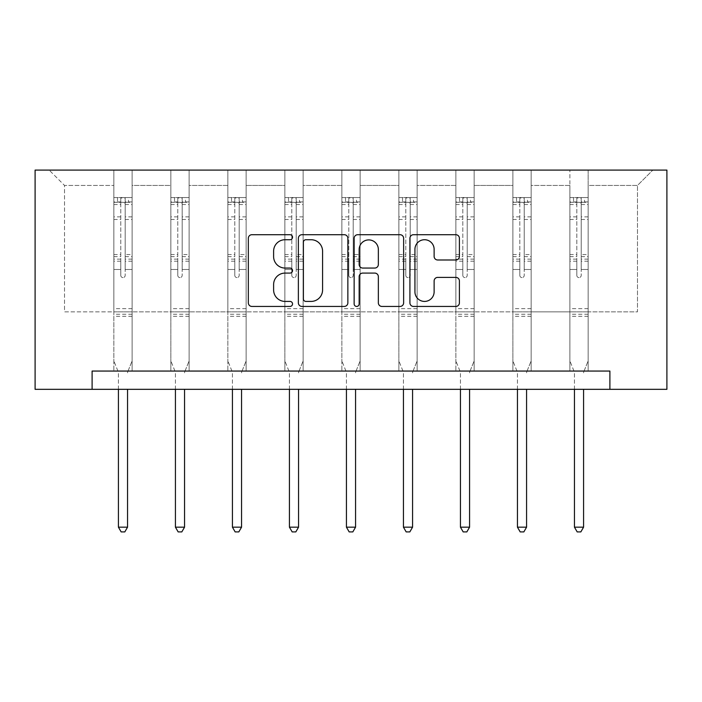 <?xml version="1.0" encoding="UTF-8"?>
<svg xmlns="http://www.w3.org/2000/svg" width="702" height="702" viewBox="0 0 702 702"><rect width="100%" height="100%" fill="white"/><g stroke="black" fill="none" stroke-linecap="round" stroke-linejoin="round"><path stroke-width="0.53" stroke-dasharray="3.51 2.63" d="M292.532 237.215A2.51 2.51 0 0 0 290.023 234.705L251.913 234.705A3.589 3.589 0 0 0 248.332 238.294L248.332 302.852A3.589 3.589 0 0 0 251.913 306.441L290.023 306.441A2.51 2.51 0 0 0 292.532 303.931A2.51 2.51 0 0 0 290.023 301.421L285.091 301.421A11.478 11.478 0 0 1 273.613 289.944L273.613 284.564A11.478 11.478 0 0 1 285.091 273.087L290.023 273.087A2.51 2.51 0 0 0 292.532 270.568A2.51 2.51 0 0 0 290.023 268.059L285.091 268.059A11.478 11.478 0 0 1 273.613 256.581L273.613 251.202A11.478 11.478 0 0 1 285.091 239.724L290.023 239.724A2.51 2.51 0 0 0 292.532 237.215M588.153 311.863L588.153 185.433L637.486 185.433L652.834 170.086L588.153 170.086L652.834 170.086L637.486 185.433L588.153 185.433L588.153 170.086L588.153 371.06L569.884 371.06L588.153 371.06L569.884 371.06L588.153 371.06L588.153 170.086L531.151 170.086L588.153 170.086L588.153 311.863L637.486 311.863L637.486 185.433L637.486 311.863L588.153 311.863L588.153 371.06L588.153 311.863L531.151 311.863L569.884 311.863L569.884 185.433L569.884 311.863L588.153 311.863M609.898 389.329L609.898 371.06L609.898 389.329L666.9 389.329L666.9 170.086L35.1 170.086L35.1 389.329L92.102 389.329L92.102 371.06L609.898 371.06L92.102 371.06L609.898 371.06L609.898 389.329L92.102 389.329L92.102 371.06L92.102 389.329M512.881 170.086L531.151 170.086L531.151 371.06L512.881 371.06L531.151 371.06L512.881 371.06L531.151 371.06L531.151 170.086L474.148 170.086L512.881 170.086L512.881 371.06L512.881 170.086L512.881 311.863L474.148 311.863L512.881 311.863L512.881 185.433L474.148 185.433L474.148 311.863L474.148 170.086L474.148 371.06L455.87 371.06L474.148 371.06L455.87 371.06L474.148 371.06L474.148 170.086L417.137 170.086L474.148 170.086L474.148 185.433L512.881 185.433L512.881 170.086M398.868 170.086L417.137 170.086L417.137 371.06L398.868 371.06L417.137 371.06L398.868 371.06L417.137 371.06L417.137 170.086L360.135 170.086L398.868 170.086L398.868 371.06L398.868 170.086L398.868 311.863L360.135 311.863L398.868 311.863L398.868 185.433L360.135 185.433L360.135 311.863L360.135 170.086L360.135 371.06L341.865 371.06L360.135 371.06L341.865 371.06L360.135 371.06L360.135 170.086L303.132 170.086L360.135 170.086L360.135 185.433L398.868 185.433L398.868 170.086M284.863 170.086L303.132 170.086L303.132 371.06L284.863 371.06L303.132 371.06L284.863 371.06L303.132 371.06L303.132 170.086L246.13 170.086L284.863 170.086L284.863 371.06L284.863 170.086L284.863 311.863L246.13 311.863L284.863 311.863L284.863 185.433L246.13 185.433L246.13 311.863L246.13 170.086L246.13 371.06L227.852 371.06L246.13 371.06L227.852 371.06L246.13 371.06L246.13 170.086L189.119 170.086L246.13 170.086L246.13 185.433L284.863 185.433L284.863 170.086M170.849 170.086L189.119 170.086L189.119 371.06L170.849 371.06L189.119 371.06L170.849 371.06L189.119 371.06L189.119 170.086L132.116 170.086L170.849 170.086L170.849 371.06L170.849 170.086L170.849 311.863L132.116 311.863L170.849 311.863L170.849 185.433L132.116 185.433L132.116 311.863L132.116 170.086L132.116 371.06L113.847 371.06L132.116 371.06L113.847 371.06L132.116 371.06L132.116 170.086L49.166 170.086L132.116 170.086L132.116 185.433L170.849 185.433L170.849 170.086M569.884 185.433L531.151 185.433L531.151 311.863L531.151 170.086L531.151 185.433L569.884 185.433L569.884 170.086L569.884 371.06L569.884 185.433M455.87 185.433L455.87 311.863L417.137 311.863L455.87 311.863L455.87 185.433L417.137 185.433L417.137 311.863L417.137 170.086L417.137 185.433L455.87 185.433L455.87 170.086L455.87 371.06L455.87 185.433M341.865 185.433L341.865 311.863L303.132 311.863L341.865 311.863L341.865 185.433L303.132 185.433L303.132 311.863L303.132 170.086L303.132 185.433L341.865 185.433L341.865 170.086L341.865 371.06L341.865 185.433M227.852 185.433L227.852 311.863L189.119 311.863L227.852 311.863L227.852 185.433L189.119 185.433L189.119 311.863L189.119 170.086L189.119 185.433L227.852 185.433L227.852 170.086L227.852 371.06L227.852 185.433M113.847 185.433L113.847 311.863L64.514 311.863L64.514 185.433L113.847 185.433L64.514 185.433L49.166 170.086L64.514 185.433L64.514 311.863L113.847 311.863L113.847 170.086L113.847 371.06L113.847 185.433M512.881 311.863L531.151 311.863L531.151 371.06L531.151 311.863L512.881 311.863L512.881 371.06L512.881 311.863M455.87 311.863L474.148 311.863L474.148 371.06L474.148 311.863L455.87 311.863L455.87 371.06L455.87 311.863M398.868 311.863L417.137 311.863L417.137 371.06L417.137 311.863L398.868 311.863L398.868 371.06L398.868 311.863M341.865 311.863L360.135 311.863L360.135 371.06L360.135 311.863L341.865 311.863L341.865 371.06L341.865 311.863M284.863 311.863L303.132 311.863L303.132 371.06L303.132 311.863L284.863 311.863L284.863 371.06L284.863 311.863M227.852 311.863L246.13 311.863L246.13 371.06L246.13 311.863L227.852 311.863L227.852 371.06L227.852 311.863M170.849 311.863L189.119 311.863L189.119 371.06L189.119 311.863L170.849 311.863L170.849 371.06L170.849 311.863M113.847 311.863L132.116 311.863L132.116 371.06L132.116 311.863L113.847 311.863L113.847 371.06L113.847 311.863M569.884 311.863L569.884 371.06L569.884 311.863M347.859 302.852L347.859 238.294A3.589 3.589 0 0 0 344.278 234.705L301.948 234.705A3.589 3.589 0 0 0 298.368 238.294L298.368 302.852A3.589 3.589 0 0 0 301.948 306.441L344.278 306.441A3.589 3.589 0 0 0 347.859 302.852M305.897 239.724A2.51 2.51 0 0 0 303.387 242.234L303.387 298.912A2.51 2.51 0 0 0 305.897 301.421L311.1 301.421A11.478 11.478 0 0 0 322.578 289.944L322.578 251.202A11.478 11.478 0 0 0 311.1 239.724L305.897 239.724M357.722 234.705L400.052 234.705A3.589 3.589 0 0 1 403.632 238.294L403.632 302.852A3.589 3.589 0 0 1 400.052 306.441L381.932 306.441A3.589 3.589 0 0 1 378.352 302.852L378.352 276.667A3.589 3.589 0 0 0 374.763 273.087L362.75 273.087A3.589 3.589 0 0 0 359.161 276.667L359.161 303.931A2.51 2.51 0 0 1 356.651 306.441A2.51 2.51 0 0 1 354.141 303.931L354.141 238.294A3.589 3.589 0 0 1 357.722 234.705M378.352 249.5A9.591 9.591 0 0 0 368.752 239.908A9.591 9.591 0 0 0 359.161 249.5L359.161 264.478A3.589 3.589 0 0 0 362.75 268.059L374.763 268.059A3.589 3.589 0 0 0 378.352 264.478L378.352 249.5M437.715 259.994L455.826 259.994A3.589 3.589 0 0 0 459.406 256.405L459.406 238.294A3.589 3.589 0 0 0 455.826 234.705L413.496 234.705A3.589 3.589 0 0 0 409.915 238.294L409.915 302.852A3.589 3.589 0 0 0 413.496 306.441L455.826 306.441A3.589 3.589 0 0 0 459.406 302.852L459.406 280.975A3.589 3.589 0 0 0 455.826 277.387L437.715 277.387A3.589 3.589 0 0 0 434.126 280.975L434.126 291.821A9.591 9.591 0 0 1 424.526 301.421A9.591 9.591 0 0 1 414.935 291.821L414.935 249.324A9.591 9.591 0 0 1 424.526 239.724A9.591 9.591 0 0 1 434.126 249.324L434.126 256.405A3.589 3.589 0 0 0 437.715 259.994M120.788 275.395A2.194 2.194 149.4 0 0 122.982 277.588A2.194 2.194 -30.6 0 1 120.788 275.395L120.788 269.471L120.788 275.395M132.029 197.56L128.466 197.56L128.466 202.316L132.116 202.316L132.116 197.56L113.847 197.56L113.847 360.907L113.847 269.471L120.788 269.471L120.788 259.126L113.847 259.126M113.847 197.56L113.847 269.471L120.788 269.471L120.788 203.273C122.245 202 123.71 202 125.175 203.273L125.175 254.554L132.116 254.554L132.116 360.907L132.116 269.471L125.175 269.471L125.175 275.395A2.194 2.194 -30.6 0 1 122.982 277.588A2.194 2.194 149.4 0 0 125.175 275.395L125.175 254.554M132.116 202.316L132.116 254.554M132.116 197.56L132.116 269.471L125.175 269.471L125.175 198.017L120.788 198.017L120.788 259.126M128.466 197.56L113.935 197.56M128.466 202.316L117.497 202.316L117.497 197.56M113.847 202.316L132.029 202.316M113.935 202.316L117.497 202.316M127.817 371.595L132.116 360.907L127.817 371.595A3.65 3.65 -30.6 0 0 127.553 372.964A3.65 3.65 -30.6 0 1 127.817 371.595M118.419 389.329L118.419 372.964A3.65 3.65 -30.6 0 0 118.147 371.595L113.847 360.907L118.147 371.595A3.65 3.65 -30.6 0 1 118.419 372.964L118.419 527.167L127.553 527.167L127.553 389.329M132.116 316.321L113.847 316.321M118.419 527.167L121.156 531.914L124.807 531.914L127.553 527.167M120.788 203.273L120.788 198.017M125.175 203.273L125.175 198.017M177.79 275.395A2.194 2.194 149.4 0 0 179.984 277.588A2.194 2.194 -30.6 0 1 177.79 275.395L177.79 269.471L177.79 275.395M189.031 197.56L185.468 197.56L185.468 202.316L189.119 202.316L189.119 197.56L170.849 197.56L170.849 360.907L170.849 269.471L177.79 269.471L177.79 259.126L170.849 259.126M170.849 197.56L170.849 269.471L177.79 269.471L177.79 203.273C179.256 202 180.712 202 182.178 203.273L182.178 254.554L189.119 254.554L189.119 360.907L189.119 269.471L182.178 269.471L182.178 275.395A2.194 2.194 -30.6 0 1 179.984 277.588A2.194 2.194 149.4 0 0 182.178 275.395L182.178 254.554M189.119 202.316L189.119 254.554M189.119 197.56L189.119 269.471L182.178 269.471L182.178 198.017L177.79 198.017L177.79 259.126M185.468 197.56L170.946 197.56M185.468 202.316L174.508 202.316L174.508 197.56M170.849 202.316L189.031 202.316M170.946 202.316L174.508 202.316M184.819 371.595L189.119 360.907L184.819 371.595A3.65 3.65 -30.6 0 0 184.556 372.964A3.65 3.65 -30.6 0 1 184.819 371.595M175.421 389.329L175.421 372.964A3.65 3.65 -30.6 0 0 175.158 371.595L170.849 360.907L175.158 371.595A3.65 3.65 -30.6 0 1 175.421 372.964L175.421 527.167L184.556 527.167L184.556 389.329M189.119 316.321L170.849 316.321M175.421 527.167L178.159 531.914L181.809 531.914L184.556 527.167M177.79 203.273L177.79 198.017M182.178 203.273L182.178 198.017M234.801 275.395A2.194 2.194 149.4 0 0 236.995 277.588A2.194 2.194 -30.6 0 1 234.801 275.395L234.801 269.471L234.801 275.395M246.033 197.56L242.471 197.56L242.471 202.316L246.13 202.316L246.13 197.56L227.852 197.56L227.852 360.907L227.852 269.471L234.801 269.471L234.801 259.126L227.852 259.126M227.852 197.56L227.852 269.471L234.801 269.471L234.801 203.273C236.258 202 237.715 202 239.18 203.273L239.18 254.554L246.13 254.554L246.13 360.907L246.13 269.471L239.18 269.471L239.18 275.395A2.194 2.194 -30.6 0 1 236.995 277.588A2.194 2.194 149.4 0 0 239.18 275.395L239.18 254.554M246.13 202.316L246.13 254.554M246.13 197.56L246.13 269.471L239.18 269.471L239.18 198.017L234.801 198.017L234.801 259.126M242.471 197.56L227.948 197.56M242.471 202.316L231.511 202.316L231.511 197.56M227.852 202.316L246.033 202.316M227.948 202.316L231.511 202.316M241.821 371.595L246.13 360.907L241.821 371.595A3.65 3.65 -30.6 0 0 241.558 372.964A3.65 3.65 -30.6 0 1 241.821 371.595M232.423 389.329L232.423 372.964A3.65 3.65 -30.6 0 0 232.16 371.595L227.852 360.907L232.16 371.595A3.65 3.65 -30.6 0 1 232.423 372.964L232.423 527.167L241.558 527.167L241.558 389.329M246.13 316.321L227.852 316.321M232.423 527.167L235.161 531.914L238.82 531.914L241.558 527.167M234.801 203.273L234.801 198.017M239.18 203.273L239.18 198.017M291.804 275.395A2.194 2.194 149.4 0 0 293.998 277.588A2.194 2.194 -30.6 0 1 291.804 275.395L291.804 269.471L291.804 275.395M303.036 197.56L299.473 197.56L299.473 202.316L303.132 202.316L303.132 197.56L284.863 197.56L284.863 360.907L284.863 269.471L291.804 269.471L291.804 259.126L284.863 259.126M284.863 197.56L284.863 269.471L291.804 269.471L291.804 203.273C293.26 202 294.726 202 296.191 203.273L296.191 254.554L303.132 254.554L303.132 360.907L303.132 269.471L296.191 269.471L296.191 275.395A2.194 2.194 -30.6 0 1 293.998 277.588A2.194 2.194 149.4 0 0 296.191 275.395L296.191 254.554M303.132 202.316L303.132 254.554M303.132 197.56L303.132 269.471L296.191 269.471L296.191 198.017L291.804 198.017L291.804 259.126M299.473 197.56L284.951 197.56M299.473 202.316L288.513 202.316L288.513 197.56M284.863 202.316L303.036 202.316M284.951 202.316L288.513 202.316M298.824 371.595L303.132 360.907L298.824 371.595A3.65 3.65 -30.6 0 0 298.561 372.964A3.65 3.65 -30.6 0 1 298.824 371.595M289.426 389.329L289.426 372.964A3.65 3.65 -30.6 0 0 289.163 371.595L284.863 360.907L289.163 371.595A3.65 3.65 -30.6 0 1 289.426 372.964L289.426 527.167L298.561 527.167L298.561 389.329M303.132 316.321L284.863 316.321M289.426 527.167L292.172 531.914L295.823 531.914L298.561 527.167M291.804 203.273L291.804 198.017M296.191 203.273L296.191 198.017M348.806 275.395A2.194 2.194 149.4 0 0 351 277.588A2.194 2.194 -30.6 0 1 348.806 275.395L348.806 269.471L348.806 275.395M360.047 197.56L356.484 197.56L356.484 202.316L360.135 202.316L360.135 197.56L341.865 197.56L341.865 360.907L341.865 269.471L348.806 269.471L348.806 259.126L341.865 259.126M341.865 197.56L341.865 269.471L348.806 269.471L348.806 203.273C350.263 202 351.728 202 353.194 203.273L353.194 254.554L360.135 254.554L360.135 360.907L360.135 269.471L353.194 269.471L353.194 275.395A2.194 2.194 -30.6 0 1 351 277.588A2.194 2.194 149.4 0 0 353.194 275.395L353.194 254.554M360.135 202.316L360.135 254.554M360.135 197.56L360.135 269.471L353.194 269.471L353.194 198.017L348.806 198.017L348.806 259.126M356.484 197.56L341.953 197.56M356.484 202.316L345.516 202.316L345.516 197.56M341.865 202.316L360.047 202.316M341.953 202.316L345.516 202.316M355.835 371.595L360.135 360.907L355.835 371.595A3.65 3.65 -30.6 0 0 355.572 372.964A3.65 3.65 -30.6 0 1 355.835 371.595M346.428 389.329L346.428 372.964A3.65 3.65 -30.6 0 0 346.165 371.595L341.865 360.907L346.165 371.595A3.65 3.65 -30.6 0 1 346.428 372.964L346.428 527.167L355.572 527.167L355.572 389.329M360.135 316.321L341.865 316.321M346.428 527.167L349.175 531.914L352.825 531.914L355.572 527.167M348.806 203.273L348.806 198.017M353.194 203.273L353.194 198.017M405.809 275.395A2.194 2.194 149.4 0 0 408.002 277.588A2.194 2.194 -30.6 0 1 405.809 275.395L405.809 269.471L405.809 275.395M417.049 197.56L413.487 197.56L413.487 202.316L417.137 202.316L417.137 197.56L398.868 197.56L398.868 360.907L398.868 269.471L405.809 269.471L405.809 259.126L398.868 259.126M398.868 197.56L398.868 269.471L405.809 269.471L405.809 203.273C407.274 202 408.731 202 410.196 203.273L410.196 254.554L417.137 254.554L417.137 360.907L417.137 269.471L410.196 269.471L410.196 275.395A2.194 2.194 -30.6 0 1 408.002 277.588A2.194 2.194 149.4 0 0 410.196 275.395L410.196 254.554M417.137 202.316L417.137 254.554M417.137 197.56L417.137 269.471L410.196 269.471L410.196 198.017L405.809 198.017L405.809 259.126M413.487 197.56L398.964 197.56M413.487 202.316L402.527 202.316L402.527 197.56M398.868 202.316L417.049 202.316M398.964 202.316L402.527 202.316M412.837 371.595L417.137 360.907L412.837 371.595A3.65 3.65 -30.6 0 0 412.574 372.964A3.65 3.65 -30.6 0 1 412.837 371.595M403.439 389.329L403.439 372.964A3.65 3.65 -30.6 0 0 403.176 371.595L398.868 360.907L403.176 371.595A3.65 3.65 -30.6 0 1 403.439 372.964L403.439 527.167L412.574 527.167L412.574 389.329M417.137 316.321L398.868 316.321M403.439 527.167L406.177 531.914L409.828 531.914L412.574 527.167M405.809 203.273L405.809 198.017M410.196 203.273L410.196 198.017M462.82 275.395A2.194 2.194 149.4 0 0 465.005 277.588A2.194 2.194 -30.6 0 1 462.82 275.395L462.82 269.471L462.82 275.395M474.052 197.56L470.489 197.56L470.489 202.316L474.148 202.316L474.148 197.56L455.87 197.56L455.87 360.907L455.87 269.471L462.82 269.471L462.82 259.126L455.87 259.126M455.87 197.56L455.87 269.471L462.82 269.471L462.82 203.273C464.276 202 465.733 202 467.199 203.273L467.199 254.554L474.148 254.554L474.148 360.907L474.148 269.471L467.199 269.471L467.199 275.395A2.194 2.194 -30.6 0 1 465.005 277.588A2.194 2.194 149.4 0 0 467.199 275.395L467.199 254.554M474.148 202.316L474.148 254.554M474.148 197.56L474.148 269.471L467.199 269.471L467.199 198.017L462.82 198.017L462.82 259.126M470.489 197.56L455.967 197.56M470.489 202.316L459.529 202.316L459.529 197.56M455.87 202.316L474.052 202.316M455.967 202.316L459.529 202.316M469.84 371.595L474.148 360.907L469.84 371.595A3.65 3.65 -30.6 0 0 469.577 372.964A3.65 3.65 -30.6 0 1 469.84 371.595M460.442 389.329L460.442 372.964A3.65 3.65 -30.6 0 0 460.179 371.595L455.87 360.907L460.179 371.595A3.65 3.65 -30.6 0 1 460.442 372.964L460.442 527.167L469.577 527.167L469.577 389.329M474.148 316.321L455.87 316.321M460.442 527.167L463.18 531.914L466.839 531.914L469.577 527.167M462.82 203.273L462.82 198.017M467.199 203.273L467.199 198.017M519.822 275.395A2.194 2.194 149.4 0 0 522.016 277.588A2.194 2.194 -30.6 0 1 519.822 275.395L519.822 269.471L519.822 275.395M531.054 197.56L527.492 197.56L527.492 202.316L531.151 202.316L531.151 197.56L512.881 197.56L512.881 360.907L512.881 269.471L519.822 269.471L519.822 259.126L512.881 259.126M512.881 197.56L512.881 269.471L519.822 269.471L519.822 203.273C521.279 202 522.744 202 524.21 203.273L524.21 254.554L531.151 254.554L531.151 360.907L531.151 269.471L524.21 269.471L524.21 275.395A2.194 2.194 -30.6 0 1 522.016 277.588A2.194 2.194 149.4 0 0 524.21 275.395L524.21 254.554M531.151 202.316L531.151 254.554M531.151 197.56L531.151 269.471L524.21 269.471L524.21 198.017L519.822 198.017L519.822 259.126M527.492 197.56L512.969 197.56M527.492 202.316L516.532 202.316L516.532 197.56M512.881 202.316L531.054 202.316M512.969 202.316L516.532 202.316M526.842 371.595L531.151 360.907L526.842 371.595A3.65 3.65 -30.6 0 0 526.579 372.964A3.65 3.65 -30.6 0 1 526.842 371.595M517.444 389.329L517.444 372.964A3.65 3.65 -30.6 0 0 517.181 371.595L512.881 360.907L517.181 371.595A3.65 3.65 -30.6 0 1 517.444 372.964L517.444 527.167L526.579 527.167L526.579 389.329M531.151 316.321L512.881 316.321M517.444 527.167L520.191 531.914L523.841 531.914L526.579 527.167M519.822 203.273L519.822 198.017M524.21 203.273L524.21 198.017M576.825 275.395A2.194 2.194 149.4 0 0 579.018 277.588A2.194 2.194 -30.6 0 1 576.825 275.395L576.825 269.471L576.825 275.395M588.065 197.56L584.503 197.56L584.503 202.316L588.153 202.316L588.153 197.56L569.884 197.56L569.884 360.907L569.884 269.471L576.825 269.471L576.825 259.126L569.884 259.126M569.884 197.56L569.884 269.471L576.825 269.471L576.825 203.273C578.281 202 579.747 202 581.212 203.273L581.212 254.554L588.153 254.554L588.153 360.907L588.153 269.471L581.212 269.471L581.212 275.395A2.194 2.194 -30.6 0 1 579.018 277.588A2.194 2.194 149.4 0 0 581.212 275.395L581.212 254.554M588.153 202.316L588.153 254.554M588.153 197.56L588.153 269.471L581.212 269.471L581.212 198.017L576.825 198.017L576.825 259.126M584.503 197.56L569.971 197.56M584.503 202.316L573.534 202.316L573.534 197.56M569.884 202.316L588.065 202.316M569.971 202.316L573.534 202.316M583.853 371.595L588.153 360.907L583.853 371.595A3.65 3.65 -30.6 0 0 583.581 372.964A3.65 3.65 -30.6 0 1 583.853 371.595M574.447 389.329L574.447 372.964A3.65 3.65 -30.6 0 0 574.183 371.595L569.884 360.907L574.183 371.595A3.65 3.65 -30.6 0 1 574.447 372.964L574.447 527.167L583.581 527.167L583.581 389.329M588.153 316.321L569.884 316.321M574.447 527.167L577.193 531.914L580.844 531.914L583.581 527.167M576.825 203.273L576.825 198.017M581.212 203.273L581.212 198.017M120.788 216.865L113.847 216.865M113.847 219.472L120.788 219.472M113.847 254.554L120.788 254.554M132.116 308.652L113.847 308.652M120.788 261.197L113.847 261.197M132.116 261.197L125.175 261.197M113.847 256.625L120.788 256.625M125.175 256.625L132.116 256.625M132.116 259.126L125.175 259.126M132.116 216.865L125.175 216.865M125.175 219.472L132.116 219.472M120.788 201.93L113.847 201.93M113.847 204.536L120.788 204.536M132.116 201.93L125.175 201.93M125.175 204.536L132.116 204.536M132.116 314.259L113.847 314.259M177.79 216.865L170.849 216.865M170.849 219.472L177.79 219.472M170.849 254.554L177.79 254.554M189.119 308.652L170.849 308.652M177.79 261.197L170.849 261.197M189.119 261.197L182.178 261.197M170.849 256.625L177.79 256.625M182.178 256.625L189.119 256.625M189.119 259.126L182.178 259.126M189.119 216.865L182.178 216.865M182.178 219.472L189.119 219.472M177.79 201.93L170.849 201.93M170.849 204.536L177.79 204.536M189.119 201.93L182.178 201.93M182.178 204.536L189.119 204.536M189.119 314.259L170.849 314.259M234.801 216.865L227.852 216.865M227.852 219.472L234.801 219.472M227.852 254.554L234.801 254.554M246.13 308.652L227.852 308.652M234.801 261.197L227.852 261.197M246.13 261.197L239.18 261.197M227.852 256.625L234.801 256.625M239.18 256.625L246.13 256.625M246.13 259.126L239.18 259.126M246.13 216.865L239.18 216.865M239.18 219.472L246.13 219.472M234.801 201.93L227.852 201.93M227.852 204.536L234.801 204.536M246.13 201.93L239.18 201.93M239.18 204.536L246.13 204.536M246.13 314.259L227.852 314.259M291.804 216.865L284.863 216.865M284.863 219.472L291.804 219.472M284.863 254.554L291.804 254.554M303.132 308.652L284.863 308.652M291.804 261.197L284.863 261.197M303.132 261.197L296.191 261.197M284.863 256.625L291.804 256.625M296.191 256.625L303.132 256.625M303.132 259.126L296.191 259.126M303.132 216.865L296.191 216.865M296.191 219.472L303.132 219.472M291.804 201.93L284.863 201.93M284.863 204.536L291.804 204.536M303.132 201.93L296.191 201.93M296.191 204.536L303.132 204.536M303.132 314.259L284.863 314.259M348.806 216.865L341.865 216.865M341.865 219.472L348.806 219.472M341.865 254.554L348.806 254.554M360.135 308.652L341.865 308.652M348.806 261.197L341.865 261.197M360.135 261.197L353.194 261.197M341.865 256.625L348.806 256.625M353.194 256.625L360.135 256.625M360.135 259.126L353.194 259.126M360.135 216.865L353.194 216.865M353.194 219.472L360.135 219.472M348.806 201.93L341.865 201.93M341.865 204.536L348.806 204.536M360.135 201.93L353.194 201.93M353.194 204.536L360.135 204.536M360.135 314.259L341.865 314.259M405.809 216.865L398.868 216.865M398.868 219.472L405.809 219.472M398.868 254.554L405.809 254.554M417.137 308.652L398.868 308.652M405.809 261.197L398.868 261.197M417.137 261.197L410.196 261.197M398.868 256.625L405.809 256.625M410.196 256.625L417.137 256.625M417.137 259.126L410.196 259.126M417.137 216.865L410.196 216.865M410.196 219.472L417.137 219.472M405.809 201.93L398.868 201.93M398.868 204.536L405.809 204.536M417.137 201.93L410.196 201.93M410.196 204.536L417.137 204.536M417.137 314.259L398.868 314.259M462.82 216.865L455.87 216.865M455.87 219.472L462.82 219.472M455.87 254.554L462.82 254.554M474.148 308.652L455.87 308.652M462.82 261.197L455.87 261.197M474.148 261.197L467.199 261.197M455.87 256.625L462.82 256.625M467.199 256.625L474.148 256.625M474.148 259.126L467.199 259.126M474.148 216.865L467.199 216.865M467.199 219.472L474.148 219.472M462.82 201.93L455.87 201.93M455.87 204.536L462.82 204.536M474.148 201.93L467.199 201.93M467.199 204.536L474.148 204.536M474.148 314.259L455.87 314.259M519.822 216.865L512.881 216.865M512.881 219.472L519.822 219.472M512.881 254.554L519.822 254.554M531.151 308.652L512.881 308.652M519.822 261.197L512.881 261.197M531.151 261.197L524.21 261.197M512.881 256.625L519.822 256.625M524.21 256.625L531.151 256.625M531.151 259.126L524.21 259.126M531.151 216.865L524.21 216.865M524.21 219.472L531.151 219.472M519.822 201.93L512.881 201.93M512.881 204.536L519.822 204.536M531.151 201.93L524.21 201.93M524.21 204.536L531.151 204.536M531.151 314.259L512.881 314.259M576.825 216.865L569.884 216.865M569.884 219.472L576.825 219.472M569.884 254.554L576.825 254.554M588.153 308.652L569.884 308.652M576.825 261.197L569.884 261.197M588.153 261.197L581.212 261.197M569.884 256.625L576.825 256.625M581.212 256.625L588.153 256.625M588.153 259.126L581.212 259.126M588.153 216.865L581.212 216.865M581.212 219.472L588.153 219.472M576.825 201.93L569.884 201.93M569.884 204.536L576.825 204.536M588.153 201.93L581.212 201.93M581.212 204.536L588.153 204.536M588.153 314.259L569.884 314.259"/><path stroke-width="1.05" d="M292.532 237.215A2.51 2.51 0 0 0 290.023 234.705L251.913 234.705A3.589 3.589 0 0 0 248.332 238.294L248.332 302.852A3.589 3.589 0 0 0 251.913 306.441L290.023 306.441A2.51 2.51 0 0 0 292.532 303.931A2.51 2.51 0 0 0 290.023 301.421L285.091 301.421A11.478 11.478 0 0 1 273.613 289.944L273.613 284.564A11.478 11.478 0 0 1 285.091 273.087L290.023 273.087A2.51 2.51 0 0 0 292.532 270.568A2.51 2.51 0 0 0 290.023 268.059L285.091 268.059A11.478 11.478 0 0 1 273.613 256.581L273.613 251.202A11.478 11.478 0 0 1 285.091 239.724L290.023 239.724A2.51 2.51 0 0 0 292.532 237.215M455.826 259.994A3.589 3.589 0 0 0 459.406 256.405L459.406 238.294A3.589 3.589 0 0 0 455.826 234.705L413.496 234.705A3.589 3.589 0 0 0 409.915 238.294L409.915 302.852A3.589 3.589 0 0 0 413.496 306.441L455.826 306.441A3.589 3.589 0 0 0 459.406 302.852L459.406 280.975A3.589 3.589 0 0 0 455.826 277.387L437.715 277.387A3.589 3.589 0 0 0 434.126 280.975L434.126 291.821A9.591 9.591 0 0 1 424.526 301.421A9.591 9.591 0 0 1 414.935 291.821L414.935 249.324A9.591 9.591 0 0 1 424.526 239.724A9.591 9.591 0 0 1 434.126 249.324L434.126 256.405A3.589 3.589 0 0 0 437.715 259.994L455.826 259.994M609.898 389.329L666.9 389.329L666.9 170.086L35.1 170.086L35.1 389.329L609.898 389.329L609.898 371.06L92.102 371.06L92.102 389.329M347.859 238.294A3.589 3.589 0 0 0 344.278 234.705L301.948 234.705A3.589 3.589 0 0 0 298.368 238.294L298.368 302.852A3.589 3.589 0 0 0 301.948 306.441L344.278 306.441A3.589 3.589 0 0 0 347.859 302.852L347.859 238.294M357.722 234.705L400.052 234.705A3.589 3.589 0 0 1 403.632 238.294L403.632 302.852A3.589 3.589 0 0 1 400.052 306.441L381.932 306.441A3.589 3.589 0 0 1 378.352 302.852L378.352 276.667A3.589 3.589 0 0 0 374.763 273.087L362.75 273.087A3.589 3.589 0 0 0 359.161 276.667L359.161 303.931A2.51 2.51 0 0 1 356.651 306.441A2.51 2.51 0 0 1 354.141 303.931L354.141 238.294A3.589 3.589 0 0 1 357.722 234.705M305.897 239.724A2.51 2.51 0 0 0 303.387 242.234L303.387 298.912A2.51 2.51 0 0 0 305.897 301.421L311.1 301.421A11.478 11.478 0 0 0 322.578 289.944L322.578 251.202A11.478 11.478 0 0 0 311.1 239.724L305.897 239.724M378.352 249.5A9.591 9.591 0 0 0 368.752 239.908A9.591 9.591 0 0 0 359.161 249.5L359.161 264.478A3.589 3.589 0 0 0 362.75 268.059L374.763 268.059A3.589 3.589 0 0 0 378.352 264.478L378.352 249.5M118.419 389.329L118.419 527.167L127.553 527.167L127.553 389.329M127.553 527.167L124.807 531.914L121.156 531.914L118.419 527.167M175.421 389.329L175.421 527.167L184.556 527.167L184.556 389.329M184.556 527.167L181.809 531.914L178.159 531.914L175.421 527.167M232.423 389.329L232.423 527.167L241.558 527.167L241.558 389.329M241.558 527.167L238.82 531.914L235.161 531.914L232.423 527.167M289.426 389.329L289.426 527.167L298.561 527.167L298.561 389.329M298.561 527.167L295.823 531.914L292.172 531.914L289.426 527.167M346.428 389.329L346.428 527.167L355.572 527.167L355.572 389.329M355.572 527.167L352.825 531.914L349.175 531.914L346.428 527.167M403.439 389.329L403.439 527.167L412.574 527.167L412.574 389.329M412.574 527.167L409.828 531.914L406.177 531.914L403.439 527.167M460.442 389.329L460.442 527.167L469.577 527.167L469.577 389.329M469.577 527.167L466.839 531.914L463.18 531.914L460.442 527.167M517.444 389.329L517.444 527.167L526.579 527.167L526.579 389.329M526.579 527.167L523.841 531.914L520.191 531.914L517.444 527.167M574.447 389.329L574.447 527.167L583.581 527.167L583.581 389.329M583.581 527.167L580.844 531.914L577.193 531.914L574.447 527.167"/></g></svg>
